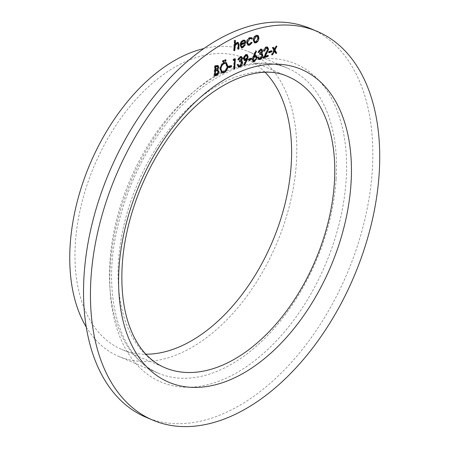 <?xml version="1.0" encoding="UTF-8"?>
<svg xmlns="http://www.w3.org/2000/svg" width="449" height="449" viewBox="0 0 449 449"><rect width="100%" height="100%" fill="white"/><g stroke="black" fill="none" stroke-linecap="round" stroke-linejoin="round"><path stroke-width="0.34" stroke-dasharray="2.25 1.68" d="M145.88 417.205A211.03 129.239 112.9 0 0 372.322 169.935A211.03 129.239 112.9 0 0 310.427 28.545M86.174 326.923A165.625 101.429 112.9 0 0 118.704 356.394A165.625 101.429 112.9 0 0 296.424 162.33A165.625 101.429 112.9 0 0 247.842 51.36A165.625 101.429 112.9 0 0 204.042 48.514M265.207 72.396A158.037 96.788 112.9 0 0 244.885 58.348A158.037 96.788 112.9 0 0 94.15 166.141A158.037 96.788 112.9 0 0 121.662 349.406A158.037 96.788 112.9 0 0 145.891 354.216M234.187 50.226L233.536 50.468L234.159 50.726M233.536 50.468L234.17 40.421L235.444 40.444M234.17 40.421L234.821 40.18M234.558 44.423L236.674 42.2L237.297 42.464M236.674 42.2L237.942 42.358M238.206 48.75L237.555 48.992L238.178 49.25M237.555 48.992L237.796 44.024L238.413 44.288M237.796 44.024L237.268 43.076M236.079 43.34L234.995 44.608M241.208 46.589L242.786 46.825M242.163 46.561L244.217 44.333L244.84 44.597M244.217 44.333L245.395 44.793M244.772 44.53L244.032 45.927M241.186 47.56L239.744 44.709L240.361 44.973M239.744 44.709L240.507 42.094L241.124 42.358M240.507 42.094L242.673 40L243.291 40.258M242.673 40L244.284 40.124M241.652 41.532L240.507 43.733L244.553 42.251L243.751 40.853M244.553 42.251L245.176 42.515M247.781 45.068L246.282 42.346C246.63 39.905 247.702 38.288 249.498 37.492L250.121 37.755M249.498 37.492L251.345 37.626M251.44 38.721L251.878 39.192M251.255 38.928L250.604 38.345M248.37 39.024L246.967 42.043M247.837 44.069L249.666 44.299M249.043 44.036L251.058 42.071L251.681 42.329M251.058 42.071L251.653 42.38M251.575 42.352L250.974 43.368M246.282 42.346L246.905 42.61M254.319 42.717L252.826 39.905L253.713 37.099L254.336 37.362M253.713 37.099L255.818 35.168L256.441 35.432M255.818 35.168L257.451 35.303M258.315 38.171L257.03 41.297M252.826 39.905L253.449 40.169M254.347 41.718L255.408 41.701L257.687 38.126L256.755 36.027M254.768 36.723L253.472 39.877M257.687 38.126L258.304 38.39M255.408 41.701L256.025 41.965M214.571 75.499L213.915 75.735L214.538 75.999M213.915 75.735L214.532 65.947L215.155 66.211M214.532 65.947L215.952 65.425L217.681 65.453M218.119 67.002L217.142 69.393L217.883 69.674M218.36 71.672L217.726 73.434M214.633 74.495L215.565 74.152L217.737 71.621L216.654 70.308M214.925 69.848L217.462 67.255L217.052 66.278M217.462 67.255L218.085 67.518M215.363 69.685L215.986 69.949M217.737 71.621L218.354 71.885M215.565 74.152L216.188 74.416M221.604 72.744L219.64 68.893L220.263 69.157M219.64 68.893C220.038 65.677 221.408 63.483 223.754 62.316L224.377 62.579M223.754 62.316L225.982 62.417M227.284 66.289L225.825 70.319M221.632 71.632L223.198 71.593C225.151 70.689 226.302 68.916 226.655 66.272L225.347 63.303M221.598 65.066L220.291 68.849M226.655 66.272L227.273 66.536M223.198 71.593L223.821 71.857M222.861 61.895L222.216 61.345L222.839 61.608M222.216 61.345L222.872 60.306L223.495 60.57M223.434 60.901L222.872 60.306L223.782 60.559M224.915 61.143L224.27 60.593L224.893 60.856M224.27 60.593L224.932 59.554L225.555 59.812M225.488 60.144L224.932 59.554L225.836 59.807M228.698 67.12L228.047 67.361L228.67 67.625M228.047 67.361L228.109 66.357L228.732 66.62M228.109 66.357L230.915 65.324L231.532 65.588M230.915 65.324L230.881 65.829M233.744 59.869L232.879 60.188L233.502 60.452M232.879 60.188L233.368 59.027L233.991 59.29M233.368 59.027L234.72 58.533L235.338 58.797M234.72 58.533L234.687 59.038M234.103 68.327L233.446 68.562L234.069 68.826M233.446 68.562L234.002 59.779M238.924 58.067L238.307 59.492M238.223 59.453L237.566 59.695L238.189 59.958M237.566 59.695L239.895 56.389L240.518 56.653M239.895 56.389L241.315 56.546M241.831 58.449L241.281 59.941M241.624 61.025L240.883 60.475L241.714 60.811M241.91 62.95L241.057 65.15M238.324 66.822L236.977 64.695L237.6 64.959M236.977 64.695L238.256 64.718M237.633 64.454L237.729 64.909M238.116 65.599L239.923 65.941M239.3 65.677L241.287 62.927L241.91 63.191M241.287 62.927L240.647 61.558M239.822 61.519L239.177 61.681L239.8 61.94M239.177 61.681L239.238 60.677L239.861 60.941M239.238 60.677L241.208 58.387L241.831 58.651M241.208 58.387L240.686 57.354M246.305 60.144L243.992 64.937L244.615 65.2M243.992 64.937L243.498 64.639L244.121 64.903M243.498 64.639L245.777 59.919M244.217 60.391L242.954 58.19L243.577 58.454M242.954 58.19L245.463 54.34L246.086 54.604M245.463 54.34L246.883 54.497M247.511 56.776L247.152 58.218M244.346 56.125L243.611 58.14M244.273 59.251L245.193 59.223L246.883 56.703L246.232 55.334M245.193 59.223L245.811 59.487M246.883 56.703L247.506 56.967M248.886 59.706L248.23 59.947L248.853 60.211M248.23 59.947L248.297 58.942L248.914 59.206M248.297 58.942L251.098 57.915L251.721 58.179M251.098 57.915L251.07 58.415M253.191 61.384L251.934 59.111L255.386 50.698L256.009 50.962M255.386 50.698L255.952 51.085M255.857 51.046L253.775 55.749M253.685 55.71L254.443 55.339L255.066 55.597M254.443 55.339L255.79 55.491M256.39 57.769L255.672 59.768M251.934 59.111L252.557 59.369M253.242 60.284L254.055 60.261L255.767 57.736L255.105 56.366M252.972 57.584L252.585 59.105M255.767 57.736L256.39 58M254.055 60.261L254.678 60.525M259.107 50.653L258.489 52.078M258.405 52.045L257.754 52.28L258.371 52.544M257.754 52.28L260.078 48.975L260.701 49.238M260.078 48.975L261.503 49.132M262.02 51.04L261.47 52.527M261.806 53.611L261.071 53.066L261.902 53.397M262.098 55.536L261.245 57.741M258.506 59.408L257.165 57.281L257.788 57.545M257.165 57.281L258.439 57.304M257.816 57.04L257.917 57.494M258.304 58.185L260.111 58.533M259.488 58.269L261.475 55.513L262.098 55.777M261.475 55.513L260.83 54.144M260.01 54.105L259.365 54.267L259.982 54.531M259.365 54.267L259.427 53.263L260.05 53.526M259.427 53.263L261.397 50.973L262.02 51.237M261.397 50.973L260.875 49.94M264.837 48.554L263.995 50.748M263.967 50.737L263.31 50.978L263.933 51.242M263.31 50.978C263.557 48.947 264.416 47.566 265.892 46.842L266.515 47.106M265.892 46.842L267.29 46.977M267.913 48.941L264.321 56.316M264.231 56.282L267.621 55.036L268.244 55.3M267.621 55.036L267.593 55.536M263.608 57.489L262.603 57.859L263.226 58.123M262.603 57.859L265.69 52.769L266.218 52.999M265.69 52.769L267.256 49.261L267.873 49.525M267.256 49.261L266.599 47.835M269.069 52.297L268.418 52.533L269.041 52.797M268.418 52.533L268.48 51.534L269.103 51.792M268.48 51.534L271.286 50.501L271.909 50.765M271.286 50.501L271.252 51.006M275.765 53.027L275.377 53.167L273.924 50.664L272.077 54.38L271.297 54.666L273.581 50.075L274.199 50.339M273.581 50.075L272.027 47.409L272.65 47.673M272.027 47.409L273.43 47.386M272.807 47.123L273.043 47.527M274.013 49.199L275.546 46.118L276.169 46.382M275.546 46.118L276.949 46.095M276.326 45.832L274.541 49.424M275.377 53.167L276 53.431M271.297 54.666L271.92 54.93M346.162 179.544A172.736 105.79 112.9 0 0 177.787 107.266A172.736 105.79 112.9 0 0 160.512 381.818A172.736 105.79 112.9 0 0 346.162 179.544M336.121 179.134A165.625 101.429 -67.1 0 1 158.407 373.203A165.625 101.429 -67.1 0 1 129.57 181.138A165.625 101.429 -67.1 0 1 287.545 68.169A165.625 101.429 -67.1 0 1 336.121 179.134M244.885 58.348L288.039 76.616A158.037 96.788 112.9 0 0 118.463 261.789A158.037 96.788 112.9 0 0 164.817 367.675L121.662 349.406M237.768 45.624L238.391 45.888M215.952 65.425L216.575 65.689M252.933 55.968L253.55 56.226M118.704 356.394L158.407 373.203C120.775 358.931 101.367 297.636 117.054 229.349C126.831 186.503 145.167 148.866 172.079 116.437C208.998 72.137 256.037 53.863 287.545 68.169L247.842 51.36M238.273 42.436L237.65 42.172M241.483 47.734L240.86 47.471M244.615 40.219L243.992 39.955M251.676 37.722L251.053 37.458M248.078 45.231L247.455 44.967M257.771 35.392L257.148 35.129M254.617 42.885L253.994 42.621M218.023 65.532L217.4 65.268M218.231 69.769L217.608 69.511M226.302 62.518L225.679 62.254M221.907 72.901L221.284 72.637M241.657 56.636L241.034 56.372M238.615 66.996L237.992 66.733M244.514 60.564L243.891 60.306M247.214 54.587L246.596 54.323M256.132 55.575L255.509 55.317M253.477 61.558L252.854 61.294M261.84 49.227L261.217 48.963M258.798 59.588L258.181 59.324M267.615 47.061L266.992 46.797"/><path stroke-width="0.67" d="M269.041 52.797L269.103 51.792L271.909 50.765L271.841 51.77L269.041 52.797M261.47 52.527L261.071 53.066L262.429 53.874L262.755 55.452C262.452 57.506 261.548 58.87 260.033 59.537L258.798 59.588L257.788 57.545L258.439 57.304L258.927 58.449L260.111 58.533L262.098 55.777L261.453 54.408L259.982 54.531L260.05 53.526L262.02 51.237L261.492 50.204L260.65 50.237L259.028 52.303L258.371 52.544L260.701 49.238L261.84 49.227L262.671 51.001L261.902 53.397M257.816 57.04L258.753 58.376M248.853 60.211L248.914 59.206L251.721 58.179L251.659 59.184L248.853 60.211M241.281 59.941L240.883 60.475L242.247 61.283L242.572 62.866C242.269 64.92 241.36 66.284 239.85 66.952L238.615 66.996L237.6 64.959L238.256 64.718L238.739 65.863L239.923 65.941L241.91 63.191L241.265 61.822L239.8 61.94L239.861 60.941L241.831 58.651L241.309 57.618L240.462 57.652L238.84 59.717L238.189 59.958L240.518 56.653L241.657 56.636L242.482 58.415L241.714 60.811M237.633 64.454L238.571 65.79M228.67 67.625L228.732 66.62L231.532 65.588L231.471 66.592L228.67 67.625M223.495 60.57L224.051 61.165L223.394 62.203L222.839 61.608L223.782 60.559M217.265 69.247L219.011 71.644C218.73 73.513 217.894 74.725 216.508 75.275L214.538 75.999L215.155 66.211L218.023 65.532L218.742 67.26L217.765 69.657L218.231 69.769M250.121 37.755L251.676 37.722L252.456 38.535L251.878 39.192L251.227 38.608L250.02 38.648L247.562 42.29L248.46 44.328L249.666 44.299L251.681 42.329L252.198 42.616L249.599 45.181L248.078 45.231L246.905 42.61C247.247 40.169 248.325 38.552 250.121 37.755M234.159 50.726L234.788 40.685L235.444 40.444L235.175 44.687L237.297 42.464L238.273 42.436L239.059 45.36L238.829 49.014L238.178 49.25L238.413 44.288L237.886 43.34L237.128 43.385L235.197 45.944L234.81 50.49L234.159 50.726M379.225 172.859A211.03 129.239 112.9 0 0 317.331 31.469A211.03 129.239 112.9 0 0 116.044 175.413A211.03 129.239 112.9 0 0 152.783 420.129A211.03 129.239 112.9 0 0 379.225 172.859M242.786 46.825L244.84 44.597L245.395 44.793L242.808 47.673L241.483 47.734L240.361 44.973L241.124 42.358L243.291 40.258L244.615 40.219L245.35 40.881L245.771 43.155L241.006 44.9L241.831 46.853L242.786 46.825M254.336 37.362L256.441 35.432L257.771 35.392L258.388 35.869L258.961 38.143C258.663 40.466 257.67 42.032 255.975 42.84L254.617 42.885L253.449 40.169L254.336 37.362M220.263 69.157C220.655 65.941 222.031 63.747 224.377 62.579L226.302 62.518L227.929 66.295C227.525 69.516 226.144 71.705 223.787 72.85L221.907 72.901L220.263 69.157M225.555 59.812L226.111 60.407L225.449 61.446L224.893 60.856L225.836 59.807M233.502 60.452L233.991 59.29L235.338 58.797L234.726 68.59L234.069 68.826L234.619 60.043L233.502 60.452M247.135 59.97L244.615 65.2L244.121 64.903L246.4 60.183L244.514 60.564L243.577 58.454L246.086 54.604L247.214 54.587L248.157 56.782L247.135 59.97L246.512 59.706L246.305 60.144M253.55 56.226L256.009 50.962L256.48 51.309L254.302 55.973L256.132 55.575L257.047 57.708L254.577 61.541L253.477 61.558L252.557 59.369L253.55 56.226M266.42 48.122L264.59 51.001L263.933 51.242C264.18 49.205 265.039 47.83 266.515 47.106L267.615 47.061L268.536 49.205L266.841 53.257L264.854 56.546L268.244 55.3L268.182 56.305L263.226 58.123L266.308 53.033L267.873 49.525L267.217 48.099L265.797 47.858L264.837 48.554M274.199 50.339L272.65 47.673L273.43 47.386L274.636 49.463L276.169 46.382L276.949 46.095L274.979 50.052L276.78 53.145L276 53.431L274.541 50.928L272.695 54.643L271.92 54.93L274.199 50.339M317.331 31.469L310.427 28.545A211.03 129.239 112.9 0 0 109.141 172.489A211.03 129.239 112.9 0 0 145.88 417.205L152.783 420.129M204.042 48.514A165.625 101.429 112.9 0 0 89.867 164.334A165.625 101.429 112.9 0 0 86.174 326.923M145.891 354.216A158.037 96.788 112.9 0 0 291.238 164.233A158.037 96.788 112.9 0 0 265.207 72.396M234.793 40.685L234.558 44.423L235.175 44.687M237.942 42.358L238.441 45.096L238.211 48.75L238.829 49.014M237.886 43.34L236.505 43.121L237.128 43.385M236.505 43.121L236.079 43.34M234.995 44.608L234.574 45.68L235.197 45.944M234.574 45.68L234.193 50.226L234.81 50.49M244.032 45.927L242.191 47.409L242.808 47.673M242.191 47.409L241.186 47.56M244.284 40.124L245.35 40.881M244.727 40.618L245.154 42.891L245.771 43.155M245.165 42.52L245.154 42.891L240.395 44.636L241.006 44.9M240.383 44.754L241.208 46.589L241.831 46.853M240.563 43.761L241.13 43.996L245.176 42.515L244.374 41.117L243.751 40.853L242.651 40.865L241.652 41.532M241.293 42.066L241.854 42.301L241.13 43.996M242.651 40.865L243.274 41.128L241.854 42.301M244.374 41.117L243.274 41.128M251.345 37.626L252.456 38.535M251.833 38.272L251.44 38.721M251.227 38.608L250.604 38.345L249.397 38.39L250.02 38.648M249.397 38.39L248.37 39.024M246.967 42.043L247.562 42.29M246.933 42.273L247.837 44.069L248.46 44.328M251.653 42.38L252.198 42.616M250.974 43.368L248.982 44.917L249.599 45.181M248.982 44.917L247.781 45.068M257.451 35.303L258.388 35.869M257.771 35.606L258.338 37.884L258.961 38.143M258.338 37.884L258.315 38.171M257.03 41.297L255.352 42.576L255.975 42.84M255.352 42.576L254.319 42.717M253.472 39.877L254.347 41.718L256.025 41.965L258.304 38.39L257.378 36.29L256.385 36.313L254.1 39.933L254.97 41.981M257.378 36.29L255.762 36.049L254.768 36.723M255.762 36.049L256.385 36.313M253.5 39.68L254.1 39.933M217.681 65.453L218.119 67.002L218.742 67.26M218.119 67.002L218.085 67.305M217.883 69.674L218.388 71.38L219.011 71.644M218.388 71.38L218.36 71.672M217.726 73.434L215.885 75.011L216.508 75.275M215.885 75.011L214.571 75.499M216.654 70.308L217.776 70.65L216.654 70.308L214.863 70.852L214.633 74.495L215.256 74.758L216.188 74.416L218.354 71.885L217.277 70.572L215.486 71.116L215.256 74.758M217.67 66.542L217.052 66.278L215.122 66.71L214.925 69.848L215.548 70.111L218.085 67.518L217.67 66.542L215.744 66.974L215.548 70.111M216.008 66.385L216.631 66.648M215.122 66.71L215.744 66.974M214.863 70.852L215.486 71.116M225.982 62.417L227.306 66.031L227.929 66.295M225.825 70.319L223.164 72.586L223.787 72.85M223.164 72.586L221.604 72.744M220.291 68.849L221.632 71.632L223.821 71.857C225.774 70.953 226.925 69.18 227.273 66.536L225.97 63.567L224.343 63.573C222.407 64.504 221.267 66.284 220.919 68.916L222.255 71.896M225.97 63.567L223.72 63.309L221.598 65.066M223.72 63.309L224.343 63.573M220.307 68.658L220.919 68.916M223.411 60.609L224.051 61.165M223.434 60.901L222.771 61.94M225.465 59.857L226.111 60.407M225.488 60.144L224.831 61.182M230.881 65.829L230.848 66.329L231.471 66.592M230.848 66.329L228.698 67.12M234.687 59.038L234.103 68.327L234.726 68.59M233.744 59.869L234.619 60.043M241.309 57.618L240.686 57.354L239.839 57.388L240.462 57.652M239.839 57.388L238.924 58.067M238.307 59.492L238.84 59.717M241.315 56.546L241.865 58.151L242.482 58.415M241.865 58.151L241.831 58.449M240.883 60.475L242.247 61.283M241.624 61.025L241.949 62.602L242.572 62.866M241.949 62.602L241.91 62.95M241.057 65.15L239.227 66.688L239.85 66.952M239.227 66.688L238.324 66.822M241.265 61.822L239.822 61.519M245.625 60.536L245.008 60.273L245.777 59.919L246.4 60.183M245.008 60.273L244.217 60.391M246.883 54.497L247.534 56.523L248.157 56.782M247.152 58.218L246.512 59.706M243.644 57.915L244.234 58.168L244.896 59.515L245.811 59.487L247.506 56.967L246.849 55.597L246.232 55.334L245.367 55.356L244.346 56.125M243.611 58.14L244.896 59.515M245.367 55.356L245.99 55.62L244.234 58.168M246.849 55.597L245.99 55.62M251.07 58.415L251.036 58.92L251.659 59.184M251.036 58.92L248.886 59.706M255.952 51.085L256.48 51.309M253.775 55.749L254.302 55.973M255.79 55.491L256.424 57.444L257.047 57.708M256.424 57.444L256.39 57.769M255.672 59.768L253.954 61.277L254.577 61.541M253.954 61.277L253.191 61.384M252.585 59.105L253.242 60.284L254.678 60.525L256.39 58L255.728 56.63L254.864 56.653L253.208 59.167L253.865 60.548M255.728 56.63L254.241 56.394L252.972 57.584M254.241 56.394L254.864 56.653M252.613 58.914L253.208 59.167M261.492 50.204L260.027 49.974L260.65 50.237M260.027 49.974L259.107 50.653M258.489 52.078L259.028 52.303M261.503 49.132L262.048 50.737L262.671 51.001M262.048 50.737L262.02 51.04M261.071 53.066L262.429 53.874M261.806 53.611L262.132 55.188L262.755 55.452M262.132 55.188L262.098 55.536M261.245 57.741L259.415 59.274L260.033 59.537M259.415 59.274L258.506 59.408M261.453 54.408L260.01 54.105M263.995 50.748L264.59 51.001M267.29 46.977L267.913 48.941L268.536 49.205M267.913 48.941L267.879 49.278M264.321 56.316L264.854 56.546M267.593 55.536L267.559 56.041L268.182 56.305M267.559 56.041L263.608 57.489M267.217 48.099L265.797 47.858M271.252 51.006L271.224 51.506L271.841 51.77M271.224 51.506L269.069 52.297M273.043 47.527L274.013 49.199L274.636 49.463M274.541 49.424L274.356 49.788L274.979 50.052M274.356 49.788L276.157 52.881L276.78 53.145M276.157 52.881L275.765 53.027M274.019 50.709L274.541 50.928M272.173 54.419L272.695 54.643M118.996 268.418A169.89 104.045 -67.1 0 1 301.582 69.477A169.89 104.045 -67.1 0 1 284.593 339.506A169.89 104.045 -67.1 0 1 118.996 268.418M334.393 182.502A158.037 96.788 112.9 0 0 288.039 76.616C256.171 61.283 202.695 86.365 166.035 141.216C141.059 177.406 124.626 224.113 122.195 265.511C120.624 293.893 124.496 317.544 133.824 336.447C137.153 343.131 141.02 348.884 145.409 353.694C151.167 359.991 157.638 364.65 164.817 367.675A158.037 96.788 112.9 0 0 334.393 182.502M238.441 45.096L239.059 45.36M234.356 47.639L234.973 47.903M215.296 70.695L215.918 70.959M266.308 53.033L266.841 53.257"/></g></svg>
